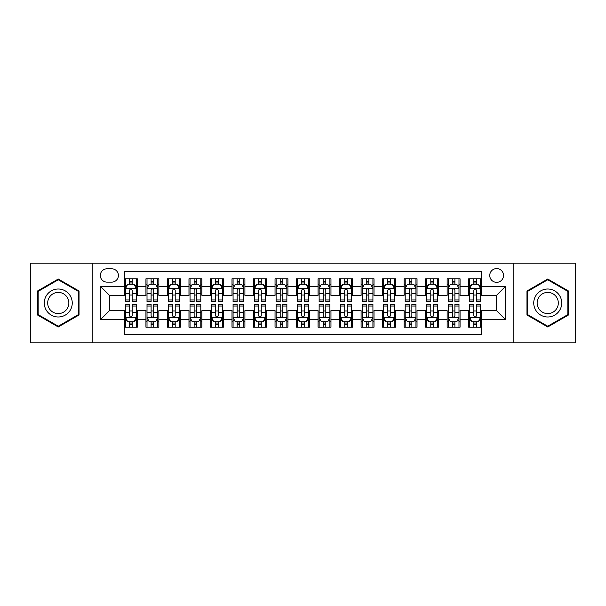 <?xml version="1.0" encoding="UTF-8"?>
<svg xmlns="http://www.w3.org/2000/svg" width="606" height="606" viewBox="0 0 606 606"><rect width="100%" height="100%" fill="white"/><g stroke="black" fill="none" stroke-linecap="round" stroke-linejoin="round"><path stroke-width="0.91" d="M496.632 268.579A6.886 6.886 0 0 0 489.746 275.457A6.886 6.886 0 0 0 496.632 282.343A6.886 6.886 0 0 0 503.518 275.457A6.886 6.886 0 0 0 496.632 268.579M513.843 342.799L575.7 342.799L575.7 263.201L513.843 263.201L513.843 342.799L92.157 342.799L92.157 263.201L30.3 263.201L30.3 342.799L92.157 342.799M481.573 278.798L468.665 278.798L468.665 286.646L460.06 286.646L460.06 295.258L468.665 295.258L468.665 286.646M460.06 286.646L460.06 278.798L447.152 278.798L447.152 286.646L438.539 286.646L438.539 295.258L447.152 295.258L447.152 286.646M438.539 286.646L438.539 278.798L425.632 278.798L425.632 286.646L417.026 286.646L417.026 295.258L425.632 295.258L425.632 286.646M417.026 286.646L417.026 278.798L404.119 278.798L404.119 286.646L395.513 286.646L395.513 295.258L404.119 295.258L404.119 286.646M395.513 286.646L395.513 278.798L382.606 278.798L382.606 286.646L374 286.646L374 295.258L382.606 295.258L382.606 286.646M374 286.646L374 278.798L361.093 278.798L361.093 286.646L352.487 286.646L352.487 295.258L361.093 295.258L361.093 286.646M352.487 286.646L352.487 278.798L339.572 278.798L339.572 286.646L330.967 286.646L330.967 295.258L339.572 295.258L339.572 286.646M330.967 286.646L330.967 278.798L318.059 278.798L318.059 286.646L309.454 286.646L309.454 295.258L318.059 295.258L318.059 286.646M309.454 286.646L309.454 278.798L296.546 278.798L296.546 286.646L287.941 286.646L287.941 295.258L296.546 295.258L296.546 286.646M287.941 286.646L287.941 278.798L275.033 278.798L275.033 286.646L266.428 286.646L266.428 295.258L275.033 295.258L275.033 286.646M266.428 286.646L266.428 278.798L253.513 278.798L253.513 286.646L244.907 286.646L244.907 295.258L253.513 295.258L253.513 286.646M244.907 286.646L244.907 278.798L232 278.798L232 286.646L223.394 286.646L223.394 295.258L232 295.258L232 286.646M223.394 286.646L223.394 278.798L210.487 278.798L210.487 286.646L201.881 286.646L201.881 295.258L210.487 295.258L210.487 286.646M201.881 286.646L201.881 278.798L188.974 278.798L188.974 286.646L180.368 286.646L180.368 295.258L188.974 295.258L188.974 286.646M180.368 286.646L180.368 278.798L167.461 278.798L167.461 286.646L158.848 286.646L158.848 295.258L167.461 295.258L167.461 286.646M158.848 286.646L158.848 278.798L145.94 278.798L145.94 295.258L137.335 295.258L137.335 278.798L124.427 278.798M124.427 327.202L137.335 327.202L137.335 310.742L145.94 310.742L145.94 327.202L158.848 327.202L158.848 310.742L167.461 310.742L167.461 319.354L158.848 319.354M167.461 319.354L167.461 327.202L180.368 327.202L180.368 310.742L188.974 310.742L188.974 319.354L180.368 319.354M188.974 319.354L188.974 327.202L201.881 327.202L201.881 310.742L210.487 310.742L210.487 319.354L201.881 319.354M210.487 319.354L210.487 327.202L223.394 327.202L223.394 310.742L232 310.742L232 319.354L223.394 319.354M232 319.354L232 327.202L244.907 327.202L244.907 310.742L253.513 310.742L253.513 319.354L244.907 319.354M253.513 319.354L253.513 327.202L266.428 327.202L266.428 310.742L275.033 310.742L275.033 319.354L266.428 319.354M275.033 319.354L275.033 327.202L287.941 327.202L287.941 310.742L296.546 310.742L296.546 319.354L287.941 319.354M296.546 319.354L296.546 327.202L309.454 327.202L309.454 310.742L318.059 310.742L318.059 319.354L309.454 319.354M318.059 319.354L318.059 327.202L330.967 327.202L330.967 310.742L339.572 310.742L339.572 319.354L330.967 319.354M339.572 319.354L339.572 327.202L352.487 327.202L352.487 310.742L361.093 310.742L361.093 319.354L352.487 319.354M361.093 319.354L361.093 327.202L374 327.202L374 310.742L382.606 310.742L382.606 319.354L374 319.354M382.606 319.354L382.606 327.202L395.513 327.202L395.513 310.742L404.119 310.742L404.119 319.354L395.513 319.354M404.119 319.354L404.119 327.202L417.026 327.202L417.026 310.742L425.632 310.742L425.632 319.354L417.026 319.354M425.632 319.354L425.632 327.202L438.539 327.202L438.539 310.742L447.152 310.742L447.152 319.354L438.539 319.354M447.152 319.354L447.152 327.202L460.06 327.202L460.06 310.742L468.665 310.742L468.665 319.354L460.06 319.354M106.997 282.131L111.731 282.131A6.666 6.666 0 0 0 118.405 275.457A6.666 6.666 0 0 0 111.731 268.791L106.997 268.791A6.666 6.666 0 0 0 100.331 275.457A6.666 6.666 0 0 0 106.997 282.131M513.843 263.201L92.157 263.201M481.573 286.646L481.573 271.586L124.427 271.586L124.427 295.258L109.368 295.258L109.368 310.742L124.427 310.742L124.427 334.414L481.573 334.414L481.573 310.742L496.632 310.742L496.632 295.258L481.573 295.258L481.573 286.646L505.237 286.646L505.237 319.354L481.573 319.354M124.427 319.354L100.763 319.354L100.763 286.646L124.427 286.646M468.665 319.354L468.665 327.202L481.573 327.202M124.427 284.176L125.503 284.176M129.593 284.176L132.176 284.176M136.259 284.176L137.335 284.176M124.427 295.039L125.503 295.039M129.593 295.039L132.176 295.039M136.259 295.039L137.335 295.039M124.427 310.961L125.503 310.961M129.593 310.961L132.176 310.961M136.259 310.961L137.335 310.961M124.427 321.824L125.503 321.824M129.593 321.824L132.176 321.824M136.259 321.824L137.335 321.824M145.94 295.039L147.016 295.039M151.106 295.039L153.689 295.039M157.772 295.039L158.848 295.039M145.94 284.176L147.016 284.176M151.106 284.176L153.689 284.176M157.772 284.176L158.848 284.176M145.94 310.961L147.016 310.961M151.106 310.961L153.689 310.961M157.772 310.961L158.848 310.961M145.94 321.824L147.016 321.824M151.106 321.824L153.689 321.824M157.772 321.824L158.848 321.824M167.461 310.961L168.536 310.961M172.619 310.961L175.202 310.961M179.293 310.961L180.368 310.961M167.461 321.824L168.536 321.824M172.619 321.824L175.202 321.824M179.293 321.824L180.368 321.824M167.461 284.176L168.536 284.176M172.619 284.176L175.202 284.176M179.293 284.176L180.368 284.176M167.461 295.039L168.536 295.039M172.619 295.039L175.202 295.039M179.293 295.039L180.368 295.039M188.974 310.961L190.049 310.961M194.132 310.961L196.715 310.961M200.806 310.961L201.881 310.961M188.974 321.824L190.049 321.824M194.132 321.824L196.715 321.824M200.806 321.824L201.881 321.824M188.974 284.176L190.049 284.176M194.132 284.176L196.715 284.176M200.806 284.176L201.881 284.176M188.974 295.039L190.049 295.039M194.132 295.039L196.715 295.039M200.806 295.039L201.881 295.039M210.487 310.961L211.562 310.961M215.653 310.961L218.228 310.961M222.319 310.961L223.394 310.961M210.487 321.824L211.562 321.824M215.653 321.824L218.228 321.824M222.319 321.824L223.394 321.824M210.487 284.176L211.562 284.176M215.653 284.176L218.228 284.176M222.319 284.176L223.394 284.176M210.487 295.039L211.562 295.039M215.653 295.039L218.228 295.039M222.319 295.039L223.394 295.039M232 310.961L233.075 310.961M237.166 310.961L239.749 310.961M243.832 310.961L244.907 310.961M232 321.824L233.075 321.824M237.166 321.824L239.749 321.824M243.832 321.824L244.907 321.824M232 284.176L233.075 284.176M237.166 284.176L239.749 284.176M243.832 284.176L244.907 284.176M232 295.039L233.075 295.039M237.166 295.039L239.749 295.039M243.832 295.039L244.907 295.039M253.513 310.961L254.588 310.961M258.679 310.961L261.262 310.961M265.352 310.961L266.428 310.961M253.513 321.824L254.588 321.824M258.679 321.824L261.262 321.824M265.352 321.824L266.428 321.824M253.513 284.176L254.588 284.176M258.679 284.176L261.262 284.176M265.352 284.176L266.428 284.176M253.513 295.039L254.588 295.039M258.679 295.039L261.262 295.039M265.352 295.039L266.428 295.039M275.033 310.961L276.109 310.961M280.192 310.961L282.775 310.961M286.865 310.961L287.941 310.961M275.033 321.824L276.109 321.824M280.192 321.824L282.775 321.824M286.865 321.824L287.941 321.824M275.033 284.176L276.109 284.176M280.192 284.176L282.775 284.176M286.865 284.176L287.941 284.176M275.033 295.039L276.109 295.039M280.192 295.039L282.775 295.039M286.865 295.039L287.941 295.039M296.546 310.961L297.622 310.961M301.712 310.961L304.288 310.961M308.378 310.961L309.454 310.961M296.546 321.824L297.622 321.824M301.712 321.824L304.288 321.824M308.378 321.824L309.454 321.824M296.546 284.176L297.622 284.176M301.712 284.176L304.288 284.176M308.378 284.176L309.454 284.176M296.546 295.039L297.622 295.039M301.712 295.039L304.288 295.039M308.378 295.039L309.454 295.039M318.059 310.961L319.135 310.961M323.225 310.961L325.808 310.961M329.891 310.961L330.967 310.961M318.059 321.824L319.135 321.824M323.225 321.824L325.808 321.824M329.891 321.824L330.967 321.824M318.059 284.176L319.135 284.176M323.225 284.176L325.808 284.176M329.891 284.176L330.967 284.176M318.059 295.039L319.135 295.039M323.225 295.039L325.808 295.039M329.891 295.039L330.967 295.039M339.572 310.961L340.648 310.961M344.738 310.961L347.321 310.961M351.412 310.961L352.487 310.961M339.572 321.824L340.648 321.824M344.738 321.824L347.321 321.824M351.412 321.824L352.487 321.824M339.572 284.176L340.648 284.176M344.738 284.176L347.321 284.176M351.412 284.176L352.487 284.176M339.572 295.039L340.648 295.039M344.738 295.039L347.321 295.039M351.412 295.039L352.487 295.039M361.093 310.961L362.168 310.961M366.251 310.961L368.834 310.961M372.925 310.961L374 310.961M361.093 321.824L362.168 321.824M366.251 321.824L368.834 321.824M372.925 321.824L374 321.824M361.093 284.176L362.168 284.176M366.251 284.176L368.834 284.176M372.925 284.176L374 284.176M361.093 295.039L362.168 295.039M366.251 295.039L368.834 295.039M372.925 295.039L374 295.039M382.606 310.961L383.681 310.961M387.772 310.961L390.347 310.961M394.438 310.961L395.513 310.961M382.606 321.824L383.681 321.824M387.772 321.824L390.347 321.824M394.438 321.824L395.513 321.824M382.606 284.176L383.681 284.176M387.772 284.176L390.347 284.176M394.438 284.176L395.513 284.176M382.606 295.039L383.681 295.039M387.772 295.039L390.347 295.039M394.438 295.039L395.513 295.039M404.119 310.961L405.194 310.961M409.285 310.961L411.868 310.961M415.951 310.961L417.026 310.961M404.119 321.824L405.194 321.824M409.285 321.824L411.868 321.824M415.951 321.824L417.026 321.824M404.119 284.176L405.194 284.176M409.285 284.176L411.868 284.176M415.951 284.176L417.026 284.176M404.119 295.039L405.194 295.039M409.285 295.039L411.868 295.039M415.951 295.039L417.026 295.039M425.632 310.961L426.707 310.961M430.798 310.961L433.381 310.961M437.464 310.961L438.539 310.961M425.632 321.824L426.707 321.824M430.798 321.824L433.381 321.824M437.464 321.824L438.539 321.824M425.632 284.176L426.707 284.176M430.798 284.176L433.381 284.176M437.464 284.176L438.539 284.176M425.632 295.039L426.707 295.039M430.798 295.039L433.381 295.039M437.464 295.039L438.539 295.039M447.152 310.961L448.228 310.961M452.311 310.961L454.894 310.961M458.984 310.961L460.06 310.961M447.152 321.824L448.228 321.824M452.311 321.824L454.894 321.824M458.984 321.824L460.06 321.824M447.152 284.176L448.228 284.176M452.311 284.176L454.894 284.176M458.984 284.176L460.06 284.176M447.152 295.039L448.228 295.039M452.311 295.039L454.894 295.039M458.984 295.039L460.06 295.039M468.665 310.961L469.741 310.961M473.824 310.961L476.407 310.961M480.497 310.961L481.573 310.961M468.665 321.824L469.741 321.824M473.824 321.824L476.407 321.824M480.497 321.824L481.573 321.824M468.665 284.176L469.741 284.176M473.824 284.176L476.407 284.176M480.497 284.176L481.573 284.176M468.665 295.039L469.741 295.039M473.824 295.039L476.407 295.039M480.497 295.039L481.573 295.039M109.368 295.258L100.763 286.646M109.368 310.742L100.763 319.354M505.237 286.646L496.632 295.258M505.237 319.354L496.632 310.742M58.267 326.975L79.03 314.984L79.03 291.016L58.267 279.025L37.504 291.016L37.504 314.984L58.267 326.975M568.496 291.016L547.733 279.025L526.97 291.016L526.97 314.984L547.733 326.975L568.496 314.984L568.496 291.016M132.176 281.593L129.593 281.593M136.259 299.955L132.176 299.955L132.176 301.712L136.259 301.712L136.259 288.585L134.108 284.282L127.654 284.282L125.503 288.585L125.503 301.712L129.593 301.712L129.593 299.955L125.503 299.955M125.503 288.585L125.503 278.798M136.259 288.585L136.259 278.798M129.593 284.282L129.593 278.798M132.176 278.798L132.176 284.282M132.176 299.955L132.176 290.198C131.313 288.539 130.449 288.539 129.593 290.198L129.593 299.955M129.593 324.407L132.176 324.407M125.503 306.045L129.593 306.045L129.593 304.288L125.503 304.288L125.503 317.415L127.654 321.718L134.108 321.718L136.259 317.415L136.259 304.288L132.176 304.288L132.176 306.045L136.259 306.045M136.259 317.415L136.259 327.202M125.503 317.415L125.503 327.202M132.176 321.718L132.176 327.202M129.593 327.202L129.593 321.718M129.593 306.045L129.593 315.802C130.449 317.461 131.313 317.461 132.176 315.802L132.176 306.045M58.267 289.017A13.983 13.983 0 0 0 44.283 303A13.983 13.983 0 0 0 58.267 316.983A13.983 13.983 0 0 0 72.25 303A13.983 13.983 0 0 0 58.267 289.017M58.267 292.41A10.59 10.59 0 0 0 47.685 303A10.59 10.59 0 0 0 58.267 313.59A10.59 10.59 0 0 0 68.857 303A10.59 10.59 0 0 0 58.267 292.41M78.386 314.612L58.267 326.225L38.155 314.612L38.155 291.388L58.267 279.775L78.386 291.388L78.386 314.612M535.621 296.008A13.983 13.983 0 0 0 540.741 315.112A13.983 13.983 0 0 0 559.846 309.992A13.983 13.983 0 0 0 554.725 290.888A13.983 13.983 0 0 0 535.621 296.008M538.56 297.705A10.59 10.59 0 0 0 542.438 312.166A10.59 10.59 0 0 0 556.899 308.295A10.59 10.59 0 0 0 553.028 293.834A10.59 10.59 0 0 0 538.56 297.705M567.845 291.388L567.845 314.612L547.733 326.225L527.614 314.612L527.614 291.388L547.733 279.775L567.845 291.388M153.689 281.593L151.106 281.593M157.772 299.955L153.689 299.955L153.689 301.712L157.772 301.712L157.772 288.585L155.621 284.282L149.167 284.282L147.016 288.585L147.016 301.712L151.106 301.712L151.106 299.955L147.016 299.955M147.016 288.585L147.016 278.798M157.772 288.585L157.772 278.798M151.106 284.282L151.106 278.798M153.689 278.798L153.689 284.282M153.689 299.955L153.689 290.198C152.826 288.539 151.97 288.539 151.106 290.198L151.106 299.955M175.202 281.593L172.619 281.593M179.293 299.955L175.202 299.955L175.202 301.712L179.293 301.712L179.293 288.585L177.141 284.282L170.687 284.282L168.536 288.585L168.536 301.712L172.619 301.712L172.619 299.955L168.536 299.955M168.536 288.585L168.536 278.798M179.293 288.585L179.293 278.798M172.619 284.282L172.619 278.798M175.202 278.798L175.202 284.282M175.202 299.955L175.202 290.198C174.346 288.539 173.483 288.539 172.619 290.198L172.619 299.955M196.715 281.593L194.132 281.593M200.806 299.955L196.715 299.955L196.715 301.712L200.806 301.712L200.806 288.585L198.654 284.282L192.2 284.282L190.049 288.585L190.049 301.712L194.132 301.712L194.132 299.955L190.049 299.955M190.049 288.585L190.049 278.798M200.806 288.585L200.806 278.798M194.132 284.282L194.132 278.798M196.715 278.798L196.715 284.282M196.715 299.955L196.715 290.198C195.859 288.539 194.996 288.539 194.132 290.198L194.132 299.955M218.228 281.593L215.653 281.593M222.319 299.955L218.228 299.955L218.228 301.712L222.319 301.712L222.319 288.585L220.167 284.282L213.713 284.282L211.562 288.585L211.562 301.712L215.653 301.712L215.653 299.955L211.562 299.955M211.562 288.585L211.562 278.798M222.319 288.585L222.319 278.798M215.653 284.282L215.653 278.798M218.228 278.798L218.228 284.282M218.228 299.955L218.228 290.198C217.372 288.539 216.509 288.539 215.653 290.198L215.653 299.955M151.106 324.407L153.689 324.407M147.016 306.045L151.106 306.045L151.106 304.288L147.016 304.288L147.016 317.415L149.167 321.718L155.621 321.718L157.772 317.415L157.772 304.288L153.689 304.288L153.689 306.045L157.772 306.045M157.772 317.415L157.772 327.202M147.016 317.415L147.016 327.202M153.689 321.718L153.689 327.202M151.106 327.202L151.106 321.718M151.106 306.045L151.106 315.802C151.962 317.461 152.826 317.461 153.689 315.802L153.689 306.045M172.619 324.407L175.202 324.407M168.536 306.045L172.619 306.045L172.619 304.288L168.536 304.288L168.536 317.415L170.687 321.718L177.141 321.718L179.293 317.415L179.293 304.288L175.202 304.288L175.202 306.045L179.293 306.045M179.293 317.415L179.293 327.202M168.536 317.415L168.536 327.202M175.202 321.718L175.202 327.202M172.619 327.202L172.619 321.718M172.619 306.045L172.619 315.802C173.483 317.461 174.339 317.461 175.202 315.802L175.202 306.045M194.132 324.407L196.715 324.407M190.049 306.045L194.132 306.045L194.132 304.288L190.049 304.288L190.049 317.415L192.2 321.718L198.654 321.718L200.806 317.415L200.806 304.288L196.715 304.288L196.715 306.045L200.806 306.045M200.806 317.415L200.806 327.202M190.049 317.415L190.049 327.202M196.715 321.718L196.715 327.202M194.132 327.202L194.132 321.718M194.132 306.045L194.132 315.802C194.996 317.461 195.852 317.461 196.715 315.802L196.715 306.045M215.653 324.407L218.228 324.407M211.562 306.045L215.653 306.045L215.653 304.288L211.562 304.288L211.562 317.415L213.713 321.718L220.167 321.718L222.319 317.415L222.319 304.288L218.228 304.288L218.228 306.045L222.319 306.045M222.319 317.415L222.319 327.202M211.562 317.415L211.562 327.202M218.228 321.718L218.228 327.202M215.653 327.202L215.653 321.718M215.653 306.045L215.653 315.802C216.509 317.461 217.372 317.461 218.228 315.802L218.228 306.045M239.749 281.593L237.166 281.593M243.832 299.955L239.749 299.955L239.749 301.712L243.832 301.712L243.832 288.585L241.68 284.282L235.226 284.282L233.075 288.585L233.075 301.712L237.166 301.712L237.166 299.955L233.075 299.955M233.075 288.585L233.075 278.798M243.832 288.585L243.832 278.798M237.166 284.282L237.166 278.798M239.749 278.798L239.749 284.282M239.749 299.955L239.749 290.198C238.885 288.539 238.029 288.539 237.166 290.198L237.166 299.955M237.166 324.407L239.749 324.407M233.075 306.045L237.166 306.045L237.166 304.288L233.075 304.288L233.075 317.415L235.226 321.718L241.68 321.718L243.832 317.415L243.832 304.288L239.749 304.288L239.749 306.045L243.832 306.045M243.832 317.415L243.832 327.202M233.075 317.415L233.075 327.202M239.749 321.718L239.749 327.202M237.166 327.202L237.166 321.718M237.166 306.045L237.166 315.802C238.022 317.461 238.885 317.461 239.749 315.802L239.749 306.045M261.262 281.593L258.679 281.593M265.352 299.955L261.262 299.955L261.262 301.712L265.352 301.712L265.352 288.585L263.201 284.282L256.739 284.282L254.588 288.585L254.588 301.712L258.679 301.712L258.679 299.955L254.588 299.955M254.588 288.585L254.588 278.798M265.352 288.585L265.352 278.798M258.679 284.282L258.679 278.798M261.262 278.798L261.262 284.282M261.262 299.955L261.262 290.198C260.398 288.539 259.542 288.539 258.679 290.198L258.679 299.955M258.679 324.407L261.262 324.407M254.588 306.045L258.679 306.045L258.679 304.288L254.588 304.288L254.588 317.415L256.739 321.718L263.201 321.718L265.352 317.415L265.352 304.288L261.262 304.288L261.262 306.045L265.352 306.045M265.352 317.415L265.352 327.202M254.588 317.415L254.588 327.202M261.262 321.718L261.262 327.202M258.679 327.202L258.679 321.718M258.679 306.045L258.679 315.802C259.542 317.461 260.398 317.461 261.262 315.802L261.262 306.045M282.775 281.593L280.192 281.593M286.865 299.955L282.775 299.955L282.775 301.712L286.865 301.712L286.865 288.585L284.714 284.282L278.26 284.282L276.109 288.585L276.109 301.712L280.192 301.712L280.192 299.955L276.109 299.955M276.109 288.585L276.109 278.798M286.865 288.585L286.865 278.798M280.192 284.282L280.192 278.798M282.775 278.798L282.775 284.282M282.775 299.955L282.775 290.198C281.919 288.539 281.055 288.539 280.192 290.198L280.192 299.955M280.192 324.407L282.775 324.407M276.109 306.045L280.192 306.045L280.192 304.288L276.109 304.288L276.109 317.415L278.26 321.718L284.714 321.718L286.865 317.415L286.865 304.288L282.775 304.288L282.775 306.045L286.865 306.045M286.865 317.415L286.865 327.202M276.109 317.415L276.109 327.202M282.775 321.718L282.775 327.202M280.192 327.202L280.192 321.718M280.192 306.045L280.192 315.802C281.055 317.461 281.911 317.461 282.775 315.802L282.775 306.045M304.288 281.593L301.712 281.593M308.378 299.955L304.288 299.955L304.288 301.712L308.378 301.712L308.378 288.585L306.227 284.282L299.773 284.282L297.622 288.585L297.622 301.712L301.712 301.712L301.712 299.955L297.622 299.955M297.622 288.585L297.622 278.798M308.378 288.585L308.378 278.798M301.712 284.282L301.712 278.798M304.288 278.798L304.288 284.282M304.288 299.955L304.288 290.198C303.432 288.539 302.568 288.539 301.712 290.198L301.712 299.955M301.712 324.407L304.288 324.407M297.622 306.045L301.712 306.045L301.712 304.288L297.622 304.288L297.622 317.415L299.773 321.718L306.227 321.718L308.378 317.415L308.378 304.288L304.288 304.288L304.288 306.045L308.378 306.045M308.378 317.415L308.378 327.202M297.622 317.415L297.622 327.202M304.288 321.718L304.288 327.202M301.712 327.202L301.712 321.718M301.712 306.045L301.712 315.802C302.568 317.461 303.432 317.461 304.288 315.802L304.288 306.045M325.808 281.593L323.225 281.593M329.891 299.955L325.808 299.955L325.808 301.712L329.891 301.712L329.891 288.585L327.74 284.282L321.286 284.282L319.135 288.585L319.135 301.712L323.225 301.712L323.225 299.955L319.135 299.955M319.135 288.585L319.135 278.798M329.891 288.585L329.891 278.798M323.225 284.282L323.225 278.798M325.808 278.798L325.808 284.282M325.808 299.955L325.808 290.198C324.945 288.539 324.089 288.539 323.225 290.198L323.225 299.955M323.225 324.407L325.808 324.407M319.135 306.045L323.225 306.045L323.225 304.288L319.135 304.288L319.135 317.415L321.286 321.718L327.74 321.718L329.891 317.415L329.891 304.288L325.808 304.288L325.808 306.045L329.891 306.045M329.891 317.415L329.891 327.202M319.135 317.415L319.135 327.202M325.808 321.718L325.808 327.202M323.225 327.202L323.225 321.718M323.225 306.045L323.225 315.802C324.081 317.461 324.945 317.461 325.808 315.802L325.808 306.045M347.321 281.593L344.738 281.593M351.412 299.955L347.321 299.955L347.321 301.712L351.412 301.712L351.412 288.585L349.261 284.282L342.799 284.282L340.648 288.585L340.648 301.712L344.738 301.712L344.738 299.955L340.648 299.955M340.648 288.585L340.648 278.798M351.412 288.585L351.412 278.798M344.738 284.282L344.738 278.798M347.321 278.798L347.321 284.282M347.321 299.955L347.321 290.198C346.458 288.539 345.602 288.539 344.738 290.198L344.738 299.955M344.738 324.407L347.321 324.407M340.648 306.045L344.738 306.045L344.738 304.288L340.648 304.288L340.648 317.415L342.799 321.718L349.261 321.718L351.412 317.415L351.412 304.288L347.321 304.288L347.321 306.045L351.412 306.045M351.412 317.415L351.412 327.202M340.648 317.415L340.648 327.202M347.321 321.718L347.321 327.202M344.738 327.202L344.738 321.718M344.738 306.045L344.738 315.802C345.602 317.461 346.458 317.461 347.321 315.802L347.321 306.045M368.834 281.593L366.251 281.593M372.925 299.955L368.834 299.955L368.834 301.712L372.925 301.712L372.925 288.585L370.774 284.282L364.32 284.282L362.168 288.585L362.168 301.712L366.251 301.712L366.251 299.955L362.168 299.955M362.168 288.585L362.168 278.798M372.925 288.585L372.925 278.798M366.251 284.282L366.251 278.798M368.834 278.798L368.834 284.282M368.834 299.955L368.834 290.198C367.978 288.539 367.115 288.539 366.251 290.198L366.251 299.955M366.251 324.407L368.834 324.407M362.168 306.045L366.251 306.045L366.251 304.288L362.168 304.288L362.168 317.415L364.32 321.718L370.774 321.718L372.925 317.415L372.925 304.288L368.834 304.288L368.834 306.045L372.925 306.045M372.925 317.415L372.925 327.202M362.168 317.415L362.168 327.202M368.834 321.718L368.834 327.202M366.251 327.202L366.251 321.718M366.251 306.045L366.251 315.802C367.115 317.461 367.971 317.461 368.834 315.802L368.834 306.045M390.347 281.593L387.772 281.593M394.438 299.955L390.347 299.955L390.347 301.712L394.438 301.712L394.438 288.585L392.287 284.282L385.833 284.282L383.681 288.585L383.681 301.712L387.772 301.712L387.772 299.955L383.681 299.955M383.681 288.585L383.681 278.798M394.438 288.585L394.438 278.798M387.772 284.282L387.772 278.798M390.347 278.798L390.347 284.282M390.347 299.955L390.347 290.198C389.491 288.539 388.628 288.539 387.772 290.198L387.772 299.955M387.772 324.407L390.347 324.407M383.681 306.045L387.772 306.045L387.772 304.288L383.681 304.288L383.681 317.415L385.833 321.718L392.287 321.718L394.438 317.415L394.438 304.288L390.347 304.288L390.347 306.045L394.438 306.045M394.438 317.415L394.438 327.202M383.681 317.415L383.681 327.202M390.347 321.718L390.347 327.202M387.772 327.202L387.772 321.718M387.772 306.045L387.772 315.802C388.628 317.461 389.491 317.461 390.347 315.802L390.347 306.045M411.868 281.593L409.285 281.593M415.951 299.955L411.868 299.955L411.868 301.712L415.951 301.712L415.951 288.585L413.8 284.282L407.346 284.282L405.194 288.585L405.194 301.712L409.285 301.712L409.285 299.955L405.194 299.955M405.194 288.585L405.194 278.798M415.951 288.585L415.951 278.798M409.285 284.282L409.285 278.798M411.868 278.798L411.868 284.282M411.868 299.955L411.868 290.198C411.004 288.539 410.148 288.539 409.285 290.198L409.285 299.955M409.285 324.407L411.868 324.407M405.194 306.045L409.285 306.045L409.285 304.288L405.194 304.288L405.194 317.415L407.346 321.718L413.8 321.718L415.951 317.415L415.951 304.288L411.868 304.288L411.868 306.045L415.951 306.045M415.951 317.415L415.951 327.202M405.194 317.415L405.194 327.202M411.868 321.718L411.868 327.202M409.285 327.202L409.285 321.718M409.285 306.045L409.285 315.802C410.141 317.461 411.004 317.461 411.868 315.802L411.868 306.045M433.381 281.593L430.798 281.593M437.464 299.955L433.381 299.955L433.381 301.712L437.464 301.712L437.464 288.585L435.313 284.282L428.859 284.282L426.707 288.585L426.707 301.712L430.798 301.712L430.798 299.955L426.707 299.955M426.707 288.585L426.707 278.798M437.464 288.585L437.464 278.798M430.798 284.282L430.798 278.798M433.381 278.798L433.381 284.282M433.381 299.955L433.381 290.198C432.517 288.539 431.661 288.539 430.798 290.198L430.798 299.955M430.798 324.407L433.381 324.407M426.707 306.045L430.798 306.045L430.798 304.288L426.707 304.288L426.707 317.415L428.859 321.718L435.313 321.718L437.464 317.415L437.464 304.288L433.381 304.288L433.381 306.045L437.464 306.045M437.464 317.415L437.464 327.202M426.707 317.415L426.707 327.202M433.381 321.718L433.381 327.202M430.798 327.202L430.798 321.718M430.798 306.045L430.798 315.802C431.654 317.461 432.517 317.461 433.381 315.802L433.381 306.045M454.894 281.593L452.311 281.593M458.984 299.955L454.894 299.955L454.894 301.712L458.984 301.712L458.984 288.585L456.833 284.282L450.379 284.282L448.228 288.585L448.228 301.712L452.311 301.712L452.311 299.955L448.228 299.955M448.228 288.585L448.228 278.798M458.984 288.585L458.984 278.798M452.311 284.282L452.311 278.798M454.894 278.798L454.894 284.282M454.894 299.955L454.894 290.198C454.038 288.539 453.174 288.539 452.311 290.198L452.311 299.955M452.311 324.407L454.894 324.407M448.228 306.045L452.311 306.045L452.311 304.288L448.228 304.288L448.228 317.415L450.379 321.718L456.833 321.718L458.984 317.415L458.984 304.288L454.894 304.288L454.894 306.045L458.984 306.045M458.984 317.415L458.984 327.202M448.228 317.415L448.228 327.202M454.894 321.718L454.894 327.202M452.311 327.202L452.311 321.718M452.311 306.045L452.311 315.802C453.174 317.461 454.03 317.461 454.894 315.802L454.894 306.045M476.407 281.593L473.824 281.593M480.497 299.955L476.407 299.955L476.407 301.712L480.497 301.712L480.497 288.585L478.346 284.282L471.892 284.282L469.741 288.585L469.741 301.712L473.824 301.712L473.824 299.955L469.741 299.955M469.741 288.585L469.741 278.798M480.497 288.585L480.497 278.798M473.824 284.282L473.824 278.798M476.407 278.798L476.407 284.282M476.407 299.955L476.407 290.198C475.551 288.539 474.687 288.539 473.824 290.198L473.824 299.955M473.824 324.407L476.407 324.407M469.741 306.045L473.824 306.045L473.824 304.288L469.741 304.288L469.741 317.415L471.892 321.718L478.346 321.718L480.497 317.415L480.497 304.288L476.407 304.288L476.407 306.045L480.497 306.045M480.497 317.415L480.497 327.202M469.741 317.415L469.741 327.202M476.407 321.718L476.407 327.202M473.824 327.202L473.824 321.718M473.824 306.045L473.824 315.802C474.687 317.461 475.551 317.461 476.407 315.802L476.407 306.045M145.94 319.354L137.335 319.354M145.94 286.646L137.335 286.646M136.206 288.479L125.556 288.479M125.503 285.464L127.063 285.464M134.699 285.464L136.259 285.464M129.593 293.569L125.503 293.569M136.259 293.569L132.176 293.569M132.176 282.964L129.593 282.964M125.556 317.521L136.206 317.521M136.259 320.536L134.699 320.536M127.063 320.536L125.503 320.536M132.176 312.431L136.259 312.431M125.503 312.431L129.593 312.431M129.593 323.036L132.176 323.036M157.719 288.479L147.069 288.479M147.016 285.464L148.576 285.464M156.219 285.464L157.772 285.464M151.106 293.569L147.016 293.569M157.772 293.569L153.689 293.569M153.689 282.964L151.106 282.964M179.24 288.479L168.589 288.479M168.536 285.464L170.089 285.464M177.732 285.464L179.293 285.464M172.619 293.569L168.536 293.569M179.293 293.569L175.202 293.569M175.202 282.964L172.619 282.964M200.753 288.479L190.102 288.479M190.049 285.464L191.61 285.464M199.245 285.464L200.806 285.464M194.132 293.569L190.049 293.569M200.806 293.569L196.715 293.569M196.715 282.964L194.132 282.964M222.266 288.479L211.615 288.479M211.562 285.464L213.123 285.464M220.758 285.464L222.319 285.464M215.653 293.569L211.562 293.569M222.319 293.569L218.228 293.569M218.228 282.964L215.653 282.964M147.069 317.521L157.719 317.521M157.772 320.536L156.219 320.536M148.576 320.536L147.016 320.536M153.689 312.431L157.772 312.431M147.016 312.431L151.106 312.431M151.106 323.036L153.689 323.036M168.589 317.521L179.24 317.521M179.293 320.536L177.732 320.536M170.089 320.536L168.536 320.536M175.202 312.431L179.293 312.431M168.536 312.431L172.619 312.431M172.619 323.036L175.202 323.036M190.102 317.521L200.753 317.521M200.806 320.536L199.245 320.536M191.61 320.536L190.049 320.536M196.715 312.431L200.806 312.431M190.049 312.431L194.132 312.431M194.132 323.036L196.715 323.036M211.615 317.521L222.266 317.521M222.319 320.536L220.758 320.536M213.123 320.536L211.562 320.536M218.228 312.431L222.319 312.431M211.562 312.431L215.653 312.431M215.653 323.036L218.228 323.036M243.779 288.479L233.128 288.479M233.075 285.464L234.636 285.464M242.271 285.464L243.832 285.464M237.166 293.569L233.075 293.569M243.832 293.569L239.749 293.569M239.749 282.964L237.166 282.964M233.128 317.521L243.779 317.521M243.832 320.536L242.271 320.536M234.636 320.536L233.075 320.536M239.749 312.431L243.832 312.431M233.075 312.431L237.166 312.431M237.166 323.036L239.749 323.036M265.292 288.479L254.649 288.479M254.588 285.464L256.149 285.464M263.792 285.464L265.352 285.464M258.679 293.569L254.588 293.569M265.352 293.569L261.262 293.569M261.262 282.964L258.679 282.964M254.649 317.521L265.292 317.521M265.352 320.536L263.792 320.536M256.149 320.536L254.588 320.536M261.262 312.431L265.352 312.431M254.588 312.431L258.679 312.431M258.679 323.036L261.262 323.036M286.812 288.479L276.162 288.479M276.109 285.464L277.669 285.464M285.305 285.464L286.865 285.464M280.192 293.569L276.109 293.569M286.865 293.569L282.775 293.569M282.775 282.964L280.192 282.964M276.162 317.521L286.812 317.521M286.865 320.536L285.305 320.536M277.669 320.536L276.109 320.536M282.775 312.431L286.865 312.431M276.109 312.431L280.192 312.431M280.192 323.036L282.775 323.036M308.325 288.479L297.675 288.479M297.622 285.464L299.182 285.464M306.818 285.464L308.378 285.464M301.712 293.569L297.622 293.569M308.378 293.569L304.288 293.569M304.288 282.964L301.712 282.964M297.675 317.521L308.325 317.521M308.378 320.536L306.818 320.536M299.182 320.536L297.622 320.536M304.288 312.431L308.378 312.431M297.622 312.431L301.712 312.431M301.712 323.036L304.288 323.036M329.838 288.479L319.188 288.479M319.135 285.464L320.695 285.464M328.331 285.464L329.891 285.464M323.225 293.569L319.135 293.569M329.891 293.569L325.808 293.569M325.808 282.964L323.225 282.964M319.188 317.521L329.838 317.521M329.891 320.536L328.331 320.536M320.695 320.536L319.135 320.536M325.808 312.431L329.891 312.431M319.135 312.431L323.225 312.431M323.225 323.036L325.808 323.036M351.351 288.479L340.708 288.479M340.648 285.464L342.208 285.464M349.851 285.464L351.412 285.464M344.738 293.569L340.648 293.569M351.412 293.569L347.321 293.569M347.321 282.964L344.738 282.964M340.708 317.521L351.351 317.521M351.412 320.536L349.851 320.536M342.208 320.536L340.648 320.536M347.321 312.431L351.412 312.431M340.648 312.431L344.738 312.431M344.738 323.036L347.321 323.036M372.872 288.479L362.221 288.479M362.168 285.464L363.729 285.464M371.364 285.464L372.925 285.464M366.251 293.569L362.168 293.569M372.925 293.569L368.834 293.569M368.834 282.964L366.251 282.964M362.221 317.521L372.872 317.521M372.925 320.536L371.364 320.536M363.729 320.536L362.168 320.536M368.834 312.431L372.925 312.431M362.168 312.431L366.251 312.431M366.251 323.036L368.834 323.036M394.385 288.479L383.734 288.479M383.681 285.464L385.242 285.464M392.877 285.464L394.438 285.464M387.772 293.569L383.681 293.569M394.438 293.569L390.347 293.569M390.347 282.964L387.772 282.964M383.734 317.521L394.385 317.521M394.438 320.536L392.877 320.536M385.242 320.536L383.681 320.536M390.347 312.431L394.438 312.431M383.681 312.431L387.772 312.431M387.772 323.036L390.347 323.036M415.898 288.479L405.247 288.479M405.194 285.464L406.755 285.464M414.39 285.464L415.951 285.464M409.285 293.569L405.194 293.569M415.951 293.569L411.868 293.569M411.868 282.964L409.285 282.964M405.247 317.521L415.898 317.521M415.951 320.536L414.39 320.536M406.755 320.536L405.194 320.536M411.868 312.431L415.951 312.431M405.194 312.431L409.285 312.431M409.285 323.036L411.868 323.036M437.411 288.479L426.76 288.479M426.707 285.464L428.268 285.464M435.911 285.464L437.464 285.464M430.798 293.569L426.707 293.569M437.464 293.569L433.381 293.569M433.381 282.964L430.798 282.964M426.76 317.521L437.411 317.521M437.464 320.536L435.911 320.536M428.268 320.536L426.707 320.536M433.381 312.431L437.464 312.431M426.707 312.431L430.798 312.431M430.798 323.036L433.381 323.036M458.931 288.479L448.281 288.479M448.228 285.464L449.781 285.464M457.424 285.464L458.984 285.464M452.311 293.569L448.228 293.569M458.984 293.569L454.894 293.569M454.894 282.964L452.311 282.964M448.281 317.521L458.931 317.521M458.984 320.536L457.424 320.536M449.781 320.536L448.228 320.536M454.894 312.431L458.984 312.431M448.228 312.431L452.311 312.431M452.311 323.036L454.894 323.036M480.444 288.479L469.794 288.479M469.741 285.464L471.301 285.464M478.937 285.464L480.497 285.464M473.824 293.569L469.741 293.569M480.497 293.569L476.407 293.569M476.407 282.964L473.824 282.964M469.794 317.521L480.444 317.521M480.497 320.536L478.937 320.536M471.301 320.536L469.741 320.536M476.407 312.431L480.497 312.431M469.741 312.431L473.824 312.431M473.824 323.036L476.407 323.036"/></g></svg>

